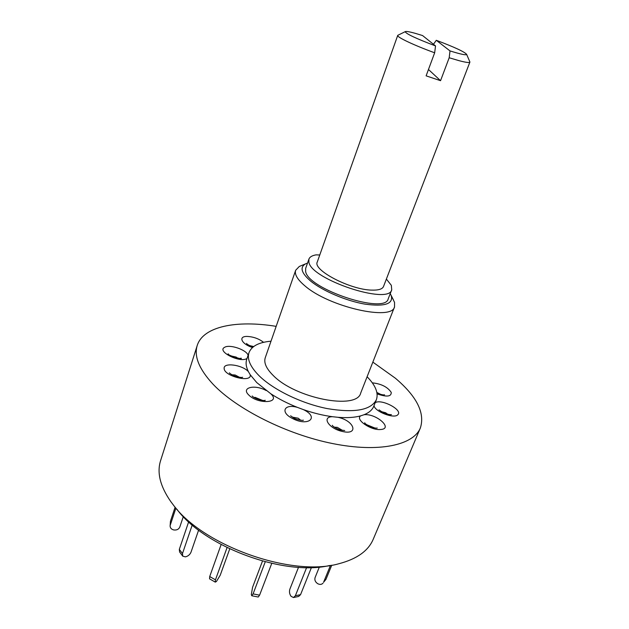 <?xml version="1.0" encoding="UTF-8"?>
<svg xmlns="http://www.w3.org/2000/svg" width="629" height="629" viewBox="0 0 629 629"><rect width="100%" height="100%" fill="white"/><g stroke="black" fill="none" stroke-linecap="round" stroke-linejoin="round"><path stroke-width="0.94" d="M330.484 565.369L323.565 582.289L325.964 579.356L323.565 582.289M331.782 565.164L325.964 579.356M319.351 567.02L315.082 577.571C314.406 580.009 315.294 582.053 317.739 583.704L317.81 583.736C319.894 584.766 321.623 584.585 322.999 583.209M306.622 567.57L295.378 595.734L300.552 594.664L298.641 596.457L293.712 597.487M311.441 567.515L300.552 594.664M298.516 567.287L289.875 589.145C289.104 591.7 289.497 594.083 291.046 596.3L293.476 597.534L295.378 595.734M265.249 561.823L253.078 593.894L259.588 595.176L258.236 597.023L251.82 595.765M271.752 563.395L259.588 595.176M262.482 561.076L252.575 587.274L251.317 594.515L251.742 595.749L253.078 593.894M221.133 544.541L209.709 576.541L215.456 579.836L215.283 582.124L216.431 581.487L220.236 575.197L229.742 548.897M227.061 547.592L215.456 579.836M215.204 582.084L209.559 578.845L209.709 576.541M188.653 521.834L179.312 549.384L182.481 553.567L182.748 556.17L185.429 556.854C188.063 556.201 189.919 554.652 190.996 552.215L198.607 530.145M192.222 525.003L182.481 553.567M182.607 555.973L179.595 551.979L179.312 549.384M175.121 507.147L170.435 521.292L170.113 526.072C170.239 528.046 171.434 529.335 173.714 529.94L173.785 529.956C176.718 530.318 178.715 529.351 179.792 527.055L183.306 516.598M175.916 508.083L170.286 525.066M170.113 526.072L170.435 521.292M435.535 45.933L422.554 35.546L415.439 33.392C409.306 31.678 405.894 31.104 405.21 31.67C405.941 33.785 416.052 38.542 435.535 45.933L434.663 52.789C414.283 45.414 396.514 36.993 397.717 35.428L398.212 35.106M469.721 61.563L469.887 62.129C469.454 62.939 465.814 62.452 458.981 60.651L449.185 57.758L450.01 50.918L436.29 40.295L433.46 44.274M397.717 35.428L317.275 262.002C312.542 270.045 350.125 289.749 371.621 290.111C378.422 290.339 382.385 289.143 383.517 286.502L469.887 62.129M450.01 50.918C460.687 54.243 466.231 55.399 466.647 54.393C464.697 51.885 454.578 47.183 436.29 40.295M434.663 52.789L426.116 75.842L440.552 80.693L428.467 69.497M440.552 80.693L449.185 57.758M319.768 254.981L316.025 254.871C312.094 255.555 309.72 256.978 308.91 259.14L308.886 262.191C311.229 279.528 389.06 305.269 391.733 289.78L391.34 285.346L386.379 279.064M308.91 259.14L305.678 268.331L305.631 271.445C307.825 289.128 385.373 314.697 388.203 298.854L391.733 289.78M366.966 424.803L374.452 427.862M271.005 341.201C258.944 342.255 251.6 346.068 248.998 352.649C246.906 359.128 250.295 366.841 259.148 375.788C273.387 389.838 301.645 403.559 327.284 408.598C354.559 413.135 370.921 410.187 376.362 399.761C378.674 393.07 375.584 385.396 367.1 376.747M248.998 352.649L246.749 359.261C245.53 362.862 246.081 366.99 248.4 371.645L250.208 374.742L256.781 382.605L270.722 393.707C278.616 398.888 287.492 403.441 297.352 407.356L303.343 409.589C313.36 413.08 323.078 415.454 332.482 416.712L338.032 417.31C346.996 418.018 354.536 417.538 360.637 415.871L364.081 414.723C369.081 412.695 372.313 409.872 373.768 406.248L376.362 399.761M307.534 263.048L305.513 263.881C299.608 267.341 301.354 273.104 310.742 281.155C322.638 290.905 346.233 300.937 364.946 304.129C384.712 306.834 393.471 303.988 391.222 295.591L394.556 302.415L394.54 306.842C392.079 321.222 328.881 306.952 304.837 285.802C297.423 279.535 294.364 274.362 295.669 270.266L299.302 266.46L301.519 265.54M295.669 270.266L265.257 357.736C263.653 362.705 266.279 368.602 273.159 375.419C295.378 398.495 356.981 410.265 360.708 393.039L394.54 306.842M391.222 295.591L390.232 293.633M393.463 300.009L391.144 295.386M376.873 392.441L380.852 394.446M381.253 411.602L385.601 412.734L387.857 414.314M334.345 427.185L337.301 427.343L342.475 430.385M292.281 417.121L298.154 418.191L300.693 420.235M254.163 397.504L255.138 397.371L262.411 400.366M231.928 374.79L235.16 375.002L239.578 377.337M230.985 355.912L236.134 357.075L237.754 358.145M249.579 345.58L253.66 346.548M276.17 326.357C236.889 319.917 203.261 326.27 197.239 345.431C193.85 356.163 199.047 369.026 212.838 384.012C236.386 409.054 286.722 434.435 332.82 443.602C378.996 452.849 413.426 445.167 420.361 427.972C425.173 412.994 416.823 396.396 395.319 378.171L372.848 362.115M197.239 345.431L160.584 460.648C156.786 472.654 160.167 486.272 170.742 501.525L173.077 504.631C202.884 545.76 291.77 577.328 338.905 563.726C356.847 559.032 368.287 550.886 373.209 539.305L420.361 427.972M176.883 509.223C204.433 547.002 284.371 576.439 329.651 565.495M364.081 414.723L364.38 414.7C376.496 413.512 393.581 428.797 380.631 429.505C371.047 430.629 354.976 419.559 360.637 415.871M372.321 382.849C381.284 383.8 387.59 386.984 391.238 392.394C391.387 396.695 386.67 397.19 377.101 393.88M375.183 402.725C381.253 398.479 403.236 410.045 397.827 414.715C394.367 419.103 375.073 411.798 373.996 405.689M338.032 417.31L338.426 417.404C354.827 421.029 359.017 435.7 341.932 431.352C328.676 428.435 321.395 416.705 332.482 416.712M303.343 409.589L303.713 409.77C319.548 417.428 308.257 426.894 292.524 418.505C279.921 412.302 284.143 403.559 297.352 407.356M270.722 393.707L270.95 393.927C281.155 403.307 257.631 404.51 248.62 394.855C240.868 387.456 254.965 384.217 266.169 390.546M250.208 374.742L250.232 374.931C251.789 383.108 223.94 376.213 224.152 368.413C223.287 362.178 242.362 364.796 248.4 371.645M247.024 358.436L246.906 358.514C239.94 363.232 216.282 351.194 224.687 347.271C229.719 344.063 246.568 349.826 248.109 355.267M252.488 347.499C241.394 344.079 237.856 336.09 247.299 336.436C253.518 336.79 258.944 338.748 263.567 342.325M405.21 31.67L397.78 35.318M466.647 54.393L469.91 62.004M376.92 428.09L377.251 428.058C373.673 428.868 363.821 423.561 364.702 422.767L365.032 423.238M344.7 430.519L341.177 430.126C339.393 430.189 332.277 426.368 332.277 425.283L332.615 425.77M290.606 415.785L293.806 418.01C294.765 419.048 302.675 420.998 303.414 420.164L302.84 420.306M252.378 396.16L252.19 395.956C254.328 398.951 265.21 401.467 265.226 400.264L264.652 400.414M229.892 373.351L229.53 372.903C228.217 372.486 233.713 376.213 237.102 376.85C240.278 377.486 242.126 377.62 242.637 377.266L242.079 377.408M228.618 354.331L228.264 353.907C225.213 354.339 243.431 360.331 241.143 358.16L240.514 358.326M246.875 343.835L246.529 343.426C247.095 344.385 249.281 345.565 253.102 346.98M390.68 414.653L391.23 414.566C392.543 415.085 386.064 414.314 383.037 412.585L379.004 409.864M384.036 394.878L384.563 394.792C383.438 395.161 380.915 394.595 376.991 393.086M305.513 263.881L299.302 266.46"/></g></svg>
